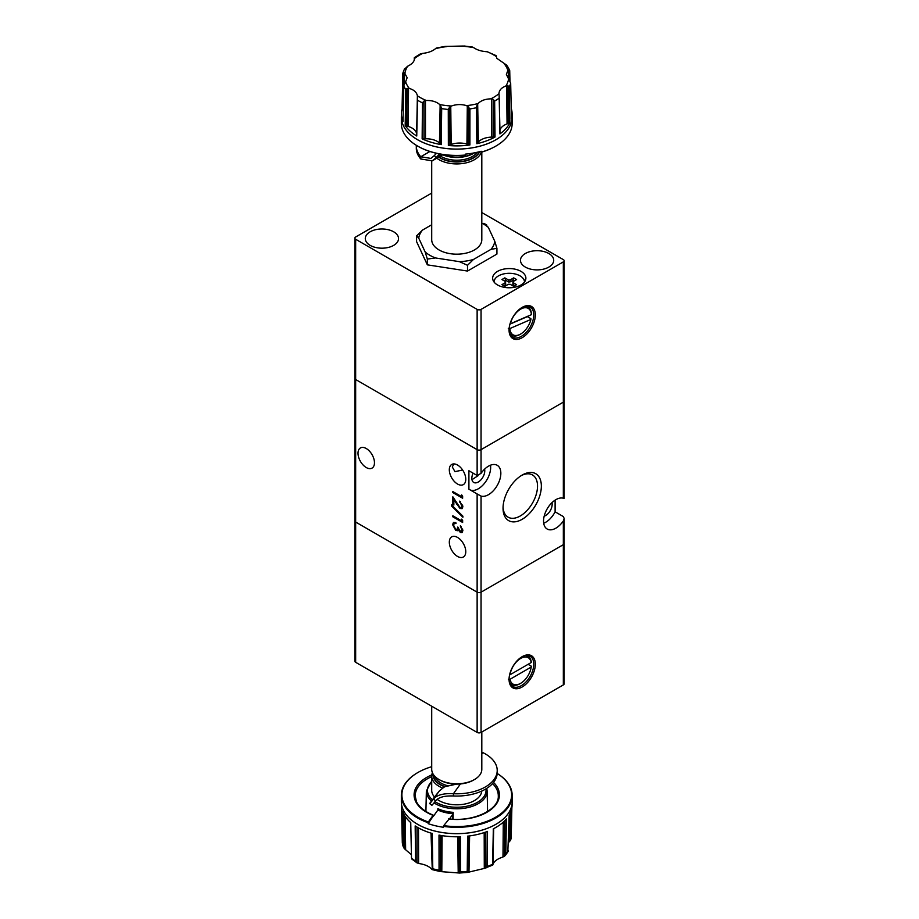 <?xml version="1.0" encoding="UTF-8"?>
<svg xmlns="http://www.w3.org/2000/svg" width="919" height="919" viewBox="0 0 919 919"><rect width="100%" height="100%" fill="white"/><g stroke="black" fill="none" stroke-linecap="round" stroke-linejoin="round"><path stroke-width="1.38" d="M520.625 334.056A15.244 8.799 -60 0 1 519.281 334.723A15.244 8.799 -60 0 1 509.873 328.542L530.895 319.444A15.244 8.799 -60 0 1 520.625 334.056L519.844 334.505A16.347 9.443 -60 0 1 518.408 335.228A16.347 9.443 -60 0 1 511.665 335.309A16.347 9.443 -60 0 1 509.769 333.517M509.942 324.154L527.38 316.618L530.906 318.652L530.895 319.444M524.496 282.007A15.244 8.799 -0 0 0 520.039 275.872A15.244 8.799 -0 0 0 503.497 273.954A15.244 8.799 -0 0 0 494.02 282.007M509.069 329.634A17.461 10.075 120 0 0 512.687 337.181A17.461 10.075 120 0 0 521.406 336.308A17.461 10.075 120 0 0 532.813 320.926A17.461 10.075 120 0 0 530.137 306.946A17.461 10.075 120 0 0 521.797 307.589M528 316.975A17.461 10.075 120 0 0 528.218 316.044M527.552 306.728A17.461 10.075 120 0 0 527.207 306.13M522.199 307.36L522.199 307.36A18.564 10.718 -60 0 1 535.317 314.93A18.564 10.718 -60 0 1 522.199 337.675A18.564 10.718 -60 0 1 509.069 330.093A18.564 10.718 -60 0 1 522.199 307.36L522.199 307.36M521.016 284.959A16.622 9.604 -0 0 0 525.886 278.17A16.622 9.604 -0 0 0 515.628 269.301A16.622 9.604 -0 0 0 497.512 271.392A16.622 9.604 -0 0 0 492.641 278.17A16.622 9.604 -0 0 0 502.9 287.038A16.622 9.604 -0 0 0 521.016 284.959M525.082 281.111A16.622 9.604 -0 0 0 523.727 279.319M548.838 267.084A16.622 9.604 -0 0 0 553.709 260.307A16.622 9.604 -0 0 0 543.439 251.438A16.622 9.604 -0 0 0 525.323 253.518A16.622 9.604 -0 0 0 520.464 260.307A16.622 9.604 -0 0 0 530.722 269.164A16.622 9.604 -0 0 0 548.838 267.084M393.677 245.373A16.622 9.604 -0 0 0 398.536 238.584A16.622 9.604 -0 0 0 388.277 229.716A16.622 9.604 -0 0 0 370.162 231.795A16.622 9.604 -0 0 0 365.291 238.584A16.622 9.604 -0 0 0 375.549 247.452A16.622 9.604 -0 0 0 393.677 245.373M499.936 133.921L499.97 133.772A6.582 3.802 -0 0 0 500.005 133.358L499.143 95.656L499.936 133.921A55.347 31.958 -0 0 0 509.884 122.882L509.218 87.029A54.589 31.51 -0 0 0 510.677 83.227L506.369 74.382L507.897 70.441L509.069 69.798L509.723 70.556L509.069 69.798L509.241 79.976M507.679 66.788L506.426 64.973L496.823 58.322L496.099 55.611L487.254 51.751C481.648 51.418 477.168 50.074 473.813 47.708L473.365 47.397M477.018 105.352L476.375 107.557L476.846 143.709A55.347 31.958 -0 0 0 495.019 137.023L494.778 137.046A6.571 3.802 -0 0 1 493.181 137.103A15.152 8.742 -0 0 0 491.676 137.103A15.703 9.064 -0 0 0 478.385 141.985A15.152 8.742 -0 0 0 477.765 142.778L477.018 105.352L478.064 103.548C480.993 100.55 485.255 98.988 490.838 98.85L493.227 99.39L494.652 101.01A54.589 31.51 -0 0 0 499.212 98.138M499.143 95.656L498.96 93.727C499.12 90.246 501.452 87.661 505.955 85.961L508.012 85.812L509.218 87.029M462.751 46.042L445.083 46.421L436.41 48.006M481.165 152.152L481.005 152.301A54.853 31.671 -0 0 0 495.548 146.282L495.938 146.052A55.416 31.993 -0 0 1 481.165 152.152L481.165 151.256A55.416 31.993 180 0 1 473.434 153.036A55.416 31.993 180 0 1 465.313 154.139L465.313 155.047A55.416 31.993 -0 0 1 417.571 146.052A55.416 31.993 -0 0 1 401.339 123.433L401.339 117.115A55.416 31.993 -0 0 0 473.434 147.626A55.416 31.993 -0 0 0 512.17 116.897A55.416 31.993 -0 0 0 512.17 116.69L512.101 113.542A55.347 31.958 -0 0 0 511.228 108.293M495.938 146.052A55.416 31.993 -0 0 0 512.17 123.433L512.17 117.115A55.416 31.993 -0 0 0 512.17 116.92A55.416 31.993 -0 0 0 512.17 116.908L512.17 116.92M469.908 144.972L469.689 144.926A6.571 3.802 -0 0 1 468.231 144.513A15.152 8.742 -0 0 0 466.932 144.076A15.703 9.064 -0 0 0 451.195 144.478A15.152 8.742 -0 0 0 449.965 144.984L449.471 107.351L448.277 109.453L448.369 145.512A55.347 31.958 -0 0 0 469.908 144.972L469.919 108.729L466.588 105.639A52.073 30.063 -0 0 0 472.423 104.789A52.073 30.063 -0 0 0 478.064 103.548M441.258 144.605L441.109 144.513A6.582 3.802 -0 0 1 440.212 143.732A15.152 8.742 -0 0 0 439.466 142.973A15.703 9.064 -0 0 0 425.486 138.78A15.152 8.742 -0 0 0 423.992 138.861L423.877 101.136L422.453 102.836L422.143 138.861A55.347 31.958 -0 0 0 441.258 144.605L441.683 108.614L439.696 104.525A52.073 30.063 -0 0 0 451.447 106.018C456.375 104.238 461.418 104.111 466.588 105.639M417.467 100.55L416.606 135.139A6.571 3.802 -0 0 0 416.721 135.886L417.467 100.022M407.083 88.373L409.242 88.408C414.021 89.867 416.732 92.325 417.387 95.794L416.629 134.094A15.703 9.064 -0 0 0 408.162 126.42A15.152 8.742 -0 0 0 406.795 126.064L407.083 88.373L405.819 89.648L405.187 125.535A55.347 31.958 -0 0 0 416.767 136.023M403.246 110.211A15.152 8.742 -0 0 0 402.981 110.016L403.602 72.463L402.832 73.428L402.051 109.097A55.347 31.958 -0 0 0 401.419 113.542A55.347 31.958 -0 0 0 402.993 121.526L403.797 85.743L405.624 81.791A52.073 30.063 -0 0 0 409.242 88.408M481.809 223.133A38.104 21.999 180 0 1 483.704 224.156A38.104 21.999 180 0 1 488.334 227.407L486.162 225.121M438.673 157.126A23.664 13.659 0 0 0 440.029 157.976A23.664 13.659 0 0 0 463.061 161.491A23.664 13.659 0 0 0 479.707 151.646M481.349 152.198A25.043 14.463 180 0 1 464.095 163.283A25.043 14.463 180 0 1 439.041 159.676A25.043 14.463 180 0 1 436.812 158.194M431.712 161.124L431.712 239.71A25.043 14.463 0 0 0 439.041 249.945A25.043 14.463 0 0 0 466.347 253.07A25.043 14.463 0 0 0 481.809 239.71L481.809 152.06M494.801 279.319A16.622 9.604 -0 0 0 493.434 281.111M488.334 227.407L494.767 241.26L496.926 248.314L491.01 249.348L473.434 259.491L467.518 265.292L459.443 261.662L435.434 257.94L427.346 259.078L427.346 264.844L416.583 241.64L416.583 235.884L422.499 230.083L431.712 224.764M427.346 259.078L425.187 252.024L418.754 238.17L416.617 235.804M496.926 248.314L496.926 254.069L467.518 271.059L427.346 264.844M467.518 265.292L467.518 271.059M442.878 154.702A25.043 14.463 0 0 0 474.468 152.887A25.043 14.463 0 0 0 474.583 152.818M474.468 152.887L473.492 153.45A23.664 13.659 180 0 1 442.717 154.794M418.754 238.17A38.104 21.999 180 0 1 422.499 230.083M435.434 257.94A38.104 21.999 180 0 1 425.187 252.024M473.434 259.491A38.104 21.999 180 0 1 459.443 261.662M494.767 241.26A38.104 21.999 180 0 1 491.01 249.348M416.33 145.305A40.447 23.354 0 0 0 416.307 146.052A40.447 23.354 0 0 0 420.799 156.747L430.896 158.413L434.365 155.541A40.447 8.547 -38.8 0 1 436.468 153.312M416.307 146.052L416.307 148.315A40.447 23.354 0 0 0 420.799 159.01L432.286 160.814L436.065 157.654A40.447 8.547 -38.8 0 1 439.592 153.967M509.735 71.062L509.976 81.825M510.677 83.227L511.469 118.781A55.347 31.958 -0 0 0 512.101 113.542M495.019 137.023L494.652 101.01M404.337 83.755L404.532 72.727L402.855 73.221L402.154 109.223A6.582 3.802 -0 0 0 402.981 110.016M404.532 72.727L407.14 77.724L405.624 81.791M414.32 59.965L414.549 58.506C414.4 61.504 412.068 64.089 407.554 66.271L404.314 69.442M423.877 101.136L426.255 100.481C431.861 100.332 436.341 101.676 439.696 104.525M449.471 107.351L451.447 106.018M498.983 94.266L498.96 93.727A52.073 30.063 -0 0 1 490.838 98.85M496.076 56.048L496.134 56.461A52.073 30.063 -0 0 0 487.254 51.751M435.836 48.351L435.457 48.684C432.516 51.2 428.265 52.762 422.671 53.382L420.144 54.026L414.32 57.69M414.366 57.679L414.308 58.311L414.366 57.679M417.766 146.167A54.853 31.671 -0 0 0 417.961 146.282A54.853 31.671 -0 0 0 465.152 155.185L465.313 155.047M480.522 151.428L481.005 152.301M422.671 53.382A52.073 30.063 -0 0 0 414.549 58.506L414.549 58.586M499.936 130.268A15.703 9.064 -0 0 1 507.058 123.916A15.152 8.742 -0 0 1 508.368 123.491A6.571 3.802 -0 0 0 509.7 122.974L509.884 122.882M499.959 133.841L499.465 110.613M509.781 122.939L509.425 98.218M476.846 143.709L476.995 143.594A6.582 3.802 -0 0 0 477.765 142.778M476.938 143.64L476.536 120.251M494.87 137.034L494.767 112.244M448.369 145.512L448.3 109.223M448.61 145.455A6.582 3.802 -0 0 0 449.965 144.984M448.506 145.489L448.311 121.997M469.758 144.949L469.919 120.159M422.143 138.861L422.476 102.618M422.395 138.884A6.582 3.802 -0 0 0 423.992 138.861M422.281 138.872L422.338 115.369M441.154 144.547L441.545 119.838M417.398 98.367L416.617 134.967A6.571 3.802 -0 0 0 416.606 135.139M405.187 125.535L405.382 125.616A6.582 3.802 -0 0 0 406.795 126.064M405.302 125.581L405.601 102.135M416.744 135.943L417.249 111.371M402.051 109.097L402.556 85.835M434.365 155.541L436.065 157.654L441.775 154.358M429.885 151.497L420.799 156.747L420.799 159.01M431.712 193.093L355.664 236.999A2.768 1.597 -0 0 0 354.849 238.136A2.768 1.597 -0 0 0 355.664 239.262L477.133 309.393A2.768 1.597 -0 0 0 481.051 309.393L563.336 261.881A2.768 1.597 -0 0 0 564.151 260.755A2.768 1.597 -0 0 0 563.336 259.618L481.809 212.553M355.664 239.262L355.664 379.524A2.768 1.597 180 0 1 354.849 378.387A2.768 1.597 -0 0 0 355.664 379.524L477.133 449.655A2.768 1.597 -0 0 0 481.051 449.655L563.336 402.143L481.051 449.655A2.768 1.597 180 0 1 477.133 449.655L477.133 309.393M564.151 498.512L564.151 401.017A2.768 1.597 180 0 1 563.336 402.143A2.768 1.597 -0 0 0 564.151 401.017L564.151 260.755M510.516 335.044A17.461 10.075 120 0 0 511.205 335.044M531.389 314.677L510.355 323.775A15.244 8.799 -60 0 1 521.969 308.485A15.244 8.799 -60 0 1 531.389 314.677L531.389 313.884A16.347 9.443 -60 0 0 528.011 307.003L526.518 306.142M525.507 306.257A16.347 9.443 -60 0 1 528.011 307.003M513.02 282.592L516.593 284.649L513.687 286.326L510.125 284.27A3.86 2.229 -0 0 1 508.402 284.27L504.83 286.326L501.935 284.649L505.496 282.592A3.86 2.229 -0 0 1 505.404 282.202A3.86 2.229 -0 0 1 505.496 281.593L501.935 279.537L504.83 277.871L508.402 279.927A3.86 2.229 -0 0 1 510.125 279.927L513.687 277.871L516.593 279.537L513.02 281.593A3.86 2.229 -0 0 1 513.124 282.202A3.86 2.229 -0 0 1 513.02 282.592L512.882 284.476L514.893 285.637M512.928 283.822A3.687 2.137 -0 0 0 512.882 283.638L513.02 281.593M514.054 281.007L512.848 280.318L509.988 281.961A3.687 2.137 -0 0 0 508.54 281.961L505.68 280.318L504.474 281.007M513.687 277.871L512.848 280.318M510.125 279.927L509.988 281.961M508.54 281.961L508.402 279.927M504.83 277.871L505.68 280.318M505.496 282.592L505.645 284.476L503.635 285.637M505.496 281.593L505.645 283.638A3.687 2.137 -0 0 0 505.588 283.822M508.299 328.428L509.873 328.542M519.844 683.793L520.625 683.345A15.244 8.799 -60 0 1 510.034 679.279L531.216 667.045A15.244 8.799 -60 0 1 520.625 683.345L519.844 683.793A16.347 9.443 -60 0 1 511.665 684.609A16.347 9.443 -60 0 1 509.769 682.806M528.103 664.322L531.239 666.137L531.216 667.045M509.069 678.923A17.461 10.075 120 0 0 512.687 686.47A17.461 10.075 120 0 0 521.406 685.608A17.461 10.075 120 0 0 532.813 670.227A17.461 10.075 120 0 0 530.137 656.235A17.461 10.075 120 0 0 521.797 656.89M510.516 684.345A17.461 10.075 120 0 0 511.205 684.333M522.199 686.964A18.564 10.718 -60 0 1 509.069 679.382A18.564 10.718 -60 0 1 522.199 656.648L522.199 656.648A18.564 10.718 -60 0 1 535.317 664.23A18.564 10.718 -60 0 1 522.199 686.964M481.809 752.179L482.877 752.615A40.447 23.354 180 0 1 497.213 770.444A40.447 23.354 180 0 1 494.135 779.369A40.447 23.354 180 0 1 453.423 793.717C443.498 793.177 436.847 794.981 433.469 799.128A40.447 0.747 126.8 0 1 429.644 803.597A40.447 0.747 126.8 0 1 429.701 803.39L431.562 801.069A30.396 17.553 180 0 1 426.359 791.018L425.922 811.488M497.213 770.444L497.213 772.707A40.447 23.354 180 0 1 494.135 781.632A40.447 23.354 180 0 1 453.423 795.98C444.497 795.647 438.581 797.255 435.686 800.794A40.447 0.747 126.8 0 1 431.861 805.262L429.644 803.597M445.106 812.488A30.476 17.599 180 0 1 437.869 810.041L437.869 808.686A30.476 17.599 -0 0 0 445.106 811.132A30.476 17.599 -0 0 0 453.228 812.35L453.216 813.729A30.476 17.599 180 0 1 445.106 812.488M431.516 833.269L432.263 869.65L431.425 868.914C428.909 866.261 424.9 864.48 419.397 863.596L417.019 862.895L415.606 861.137A54.589 31.51 180 0 1 411.494 858.047L410.736 822.585A55.347 31.958 180 0 1 402.488 811.086L403.2 846.663L402.304 842.62L401.534 806.916A55.347 31.958 180 0 1 401.419 805.228L401.35 802.069A55.416 31.993 180 0 1 401.35 801.873A55.416 31.993 180 0 1 401.35 801.862L401.339 801.85A55.416 31.993 180 0 1 401.339 801.655L401.339 795.326A55.416 31.993 180 0 1 417.571 772.707A55.416 31.993 180 0 1 417.766 772.592M411.425 854.693L404.326 848.639L403.2 846.663L402.66 811.58M433.515 815.647L428.128 823.631A55.416 31.993 -0 0 0 435.572 825.79A55.416 31.993 -0 0 0 443.486 827.295L443.486 826.388A55.416 31.993 180 0 0 512.17 795.326L512.17 801.655A55.416 31.993 180 0 1 512.17 801.85A55.416 31.993 180 0 1 435.572 831.213A55.416 31.993 180 0 1 401.35 802.069M448.874 819.311L443.705 825.641A54.853 31.671 180 0 0 503.968 811.006A54.853 31.671 180 0 0 497.19 773.465A55.416 31.993 180 0 1 512.17 795.326M428.128 823.631L428.346 821.965A54.853 31.671 180 0 1 417.961 772.477A54.853 31.671 180 0 1 431.712 766.699M428.128 822.723A55.416 31.993 180 0 1 401.339 795.326M439.052 869.902L440.362 871.58L459.42 873.027L460.522 872.085L460.373 836.715A55.347 31.958 180 0 1 439.006 835.095L439.064 870.419M485.669 832.074L485.852 868.11L487.265 866.571L487.507 831.396A55.347 31.958 180 0 1 467.599 836.164L467.231 871.361L468.104 872.361L468.989 872.085L468.104 872.361L468.77 836.026M504.703 820.782L504.485 856.232L505.806 854.256L506.392 818.967A55.347 31.958 180 0 1 493.285 828.835L493.032 864.216C494.169 861.275 497.236 858.966 502.256 857.278L505.186 855.6L508.264 851.327M512.17 801.85L512.17 801.873A55.416 31.993 180 0 1 512.17 801.873A55.416 31.993 180 0 1 512.17 802.069L512.101 805.228A55.347 31.958 180 0 1 509.183 815.073L507.839 851.557M510.792 811.753L510.332 840.563L511.194 838.484L511.872 807.721M453.113 819.208L453.136 813.717A30.511 17.61 -0 0 0 453.216 813.729M431.712 706.217L431.712 769.306A25.043 14.463 -0 0 0 439.041 779.542A25.043 14.463 -0 0 0 447.185 782.678A25.043 14.463 -0 0 0 474.468 779.542A25.043 14.463 -0 0 0 481.809 769.306L481.809 732.006M474.468 779.542L473.492 780.105A23.664 13.659 180 0 1 460.43 783.941A23.664 13.659 180 0 1 447.714 783.068A23.664 13.659 180 0 1 440.029 780.105L439.041 779.542M481.774 791.064A25.043 14.463 180 0 1 447.185 803.711A25.043 14.463 180 0 1 437.168 799.358M431.712 776.096A25.043 14.463 180 0 0 442.82 788.111L439.305 790.995L434.515 797.003A25.043 14.463 180 0 1 431.712 790.351L431.712 776.096A25.043 14.463 180 0 1 432.412 772.707M433.136 774.131A23.664 13.659 -0 0 0 444.716 786.721L456.605 784.102M442.82 788.111L444.716 786.721M434.515 797.003L431.562 801.069M437.869 808.686L437.858 810.053A30.511 17.61 -0 0 0 437.915 810.087A8.317 4.802 180 0 0 437.421 810.661L433.515 816.106M453.136 813.717A8.317 4.802 180 0 1 452.791 814.326L449.483 818.932M431.022 833.119L432.263 869.65L432.275 833.487A55.347 31.958 180 0 1 415.17 825.917L415.606 861.137M510.332 840.563L508.827 842.183M492.825 853.177L493.572 828.685M484.187 832.58L484.29 868.421L492.791 865.043M484.29 868.421L468.989 872.085L469.609 835.911M458.88 836.761L459.42 873.027L458.213 872.912L457.731 836.772M432.229 869.638L440.58 871.637L440.729 835.417M411.586 858.863L417.019 862.895L416.996 827.054M410.736 822.436L411.494 858.047M402.315 842.803L402.304 842.62A54.589 31.51 180 0 0 403.188 846.491M431.792 774.912A42.653 24.618 180 0 0 433.079 815.36L428.346 821.965M443.705 825.641L443.486 826.388M410.736 822.574L411.23 845.687M402.591 811.385L402.97 835.44M432.206 833.464L432.619 856.485M415.319 826.009L415.468 850.155M460.143 836.646L460.522 872.085M460.247 836.715L460.488 859.644M439.156 835.13L439.041 859.276M487.242 831.408L487.231 866.789M487.357 831.454L487.346 854.337M467.714 836.152L467.346 860.391M506.277 819.105L506.013 841.976M511.814 808.065L511.481 825.894M511.757 808.387L511.194 838.484M435.686 800.794L433.469 799.128L439.305 790.995M453.423 795.98L453.423 793.717L460.43 783.941M563.336 261.881L563.336 498.236A17.461 10.075 120 0 0 546.587 509.919A17.461 10.075 120 0 0 547.161 529.022A17.461 10.075 120 0 0 563.336 520.97L564.151 518.431L564.151 543.543A2.768 1.597 180 0 1 563.336 544.668A2.768 1.597 -0 0 0 564.151 543.543L564.151 683.793A2.768 1.597 180 0 1 563.336 684.931L481.051 732.432A2.768 1.597 180 0 1 477.133 732.432L355.664 662.312A2.768 1.597 180 0 1 354.849 661.175L354.849 520.912A2.768 1.597 -0 0 0 355.664 522.049A2.768 1.597 180 0 1 354.849 520.912L354.849 238.136M563.336 684.931L563.336 544.668L481.051 592.181A2.768 1.597 180 0 1 477.133 592.181L355.664 522.049L355.664 662.312M477.133 732.432L477.133 592.181A2.768 1.597 -0 0 0 481.051 592.181L481.051 732.432M527.552 656.028A17.461 10.075 120 0 0 527.207 655.431M531.216 662.519L510.034 674.753A15.244 8.799 -60 0 1 520.625 658.464A15.244 8.799 -60 0 1 531.216 662.519L531.239 661.611A16.347 9.443 -60 0 0 528.011 656.292L526.518 655.431M525.507 655.546A16.347 9.443 -60 0 1 528.011 656.292M508.448 679.29L510.034 679.279M484.589 469.149A9.144 5.284 -60 0 1 478.305 482.004A9.144 5.284 -60 0 1 473.733 482.452A9.144 5.284 -60 0 1 473.09 473.147M473.078 478.983L478.121 475.617M551.986 502.636A9.144 5.284 -60 0 1 545.702 515.49A9.144 5.284 -60 0 1 544.186 516.156M503.061 507.07A24.376 14.072 120 0 0 508.092 517.167A24.376 14.072 120 0 0 526.874 510.642A24.376 14.072 120 0 0 537.523 486.105A24.376 14.072 120 0 0 532.469 474.939A24.376 14.072 120 0 0 521.211 475.64M503.038 508.218A27.088 15.646 120 0 0 522.199 519.281A27.088 15.646 120 0 0 541.348 486.105A27.088 15.646 120 0 0 522.199 475.043A27.088 15.646 120 0 0 503.038 508.218M457.536 556.432A11.637 6.72 60 0 1 449.942 546.173A11.637 6.72 60 0 1 451.723 536.857A11.637 6.72 60 0 1 457.536 537.431A11.637 6.72 60 0 1 465.14 547.678A11.637 6.72 60 0 1 463.36 557.006A11.637 6.72 60 0 1 457.536 556.432M462.659 470.046L454.974 471.619L452.309 466.99L453.779 463.911M457.536 484.037A11.637 6.72 60 0 1 449.942 473.79A11.637 6.72 60 0 1 451.723 464.463A11.637 6.72 60 0 1 457.536 465.037A11.637 6.72 60 0 1 465.14 475.295A11.637 6.72 60 0 1 463.36 484.612A11.637 6.72 60 0 1 457.536 484.037M366.244 467.53A11.637 6.72 60 0 1 358.64 457.271A11.637 6.72 60 0 1 360.42 447.944A11.637 6.72 60 0 1 366.244 448.518A11.637 6.72 60 0 1 373.849 458.776A11.637 6.72 60 0 1 372.057 468.104A11.637 6.72 60 0 1 366.244 467.53M468.908 470.735L477.133 475.491L477.133 449.655L355.664 379.524L355.664 522.049L477.133 592.181L477.133 493.951L468.908 489.195L468.908 470.735M477.133 493.951L481.051 496.088A17.461 10.075 120 0 0 493.997 490.011A17.461 10.075 120 0 0 500.844 473.296A17.461 10.075 120 0 0 497.225 465.301A17.461 10.075 120 0 0 481.051 473.354L477.133 475.491M470.31 490.011A17.461 10.075 120 0 0 483.486 484.485A17.461 10.075 120 0 0 490.654 467.415A17.461 10.075 120 0 0 490.493 465.209M564.151 518.431L563.336 516.57L555.11 511.826L555.11 500.131M461.625 519.132L462.636 520.372L462.636 522.463L452.837 516.811L452.837 515.789L461.625 520.866L461.625 519.132M461.878 506.082L459.615 501.142L462.889 506.725L462.085 508.655L459.971 508.46L453.848 499.798L453.848 505.059L452.837 504.485L452.837 496.8L459.891 507.391L461.246 507.518L462.625 505.048M461.625 494.904L462.636 496.157L462.636 498.247L452.837 492.584L452.837 491.573L461.625 496.651L461.625 494.904M462.889 516.168L462.889 517.248L451.459 505.909L451.459 504.841L462.889 516.168M460.35 531.435L461.878 530.045L460.373 525.794L462.889 530.619L462.039 532.583L460.339 532.446L458.328 529.964L457.49 530.711L455.744 530.378L452.585 524.646L453.469 522.486L455.479 522.532L455.479 523.554L454.124 523.658L453.595 525.243L455.663 529.31L456.984 529.413L457.742 527.035L460.35 531.435L462.073 531.056M459.041 529.551L458.018 530.401M456.261 523.095L454.124 523.658M563.336 520.97L563.336 544.668L481.051 592.181L481.051 496.088M543.715 523.233A17.461 10.075 120 0 0 555.11 511.826M462.636 497.34L453.618 492.136L452.837 492.584M462.418 495.881L461.625 496.651M460.408 501.705L459.615 502.165M462.418 508.379L459.971 508.46M460.752 508L459.971 507.437M454.445 499.454L453.848 499.798M453.848 504.152L452.837 504.485M453.618 504.026L453.618 498.098M461.246 507.518L462.659 505.634M452.137 505.519L451.459 505.909M462.636 521.555L453.618 516.352L452.837 516.811M462.418 520.097L461.625 520.866M461.131 530.987L461.878 530.045M462.659 529.597L462.625 529.022M461.039 526.426L460.373 526.817M462.395 532.285L460.339 532.446M461.12 531.998L460.419 531.481M458.271 530.252L455.744 530.378M456.536 529.93L455.767 529.367M453.653 526.024L453.366 524.186L452.585 524.646M453.366 524.186L453.906 522.325M454.905 523.198L454.331 523.531M456.984 529.413L458.455 527.449M446.933 46.593A52.073 30.063 -0 0 0 441.086 47.443A52.073 30.063 -0 0 0 435.457 48.684M505.955 85.961A52.073 30.063 -0 0 0 508.563 79.183M507.897 70.441A52.073 30.063 -0 0 0 504.278 63.813M473.813 47.708A52.073 30.063 -0 0 0 462.073 46.203M401.419 113.542L401.35 116.69A55.416 31.993 -0 0 0 401.35 116.897A55.416 31.993 -0 0 0 473.434 147.603A55.416 31.993 -0 0 0 512.17 117.115M469.931 108.913A54.589 31.51 -0 0 0 473.182 108.385A54.589 31.51 -0 0 0 476.375 107.741M441.683 108.614A54.589 31.51 -0 0 0 448.277 109.453M417.467 100.205A54.589 31.51 -0 0 0 422.453 102.836M403.786 85.938A54.589 31.51 -0 0 0 405.819 89.648M440.465 156.092A22.171 12.797 0 0 0 441.086 156.46A22.171 12.797 0 0 0 477.283 152.244M449.931 156.873A22.171 12.797 0 0 0 463.578 156.873M438.949 156.965A23.274 13.44 0 0 0 440.304 157.815A23.274 13.44 0 0 0 462.808 161.296A23.274 13.44 0 0 0 479.247 151.773M407.554 66.271A52.073 30.063 -0 0 0 404.957 73.049M417.387 95.794A52.073 30.063 -0 0 0 426.255 100.481M414.515 59.103L414.526 58.115M508.414 79.023L508.253 70.097M509.229 87.385L509.723 122.974L509.206 86.857M508.368 123.491L508.012 85.812M507.058 123.916L506.622 85.777M499.97 133.772L499.212 97.954M494.778 137.046L494.64 100.826M494.801 137.046L494.652 101.366M493.181 137.103L493.227 99.39M491.676 137.103L491.642 98.896M478.385 141.985L477.673 104.031M476.995 143.594L476.375 107.557M469.931 109.258L469.689 144.926L469.919 108.729M468.231 144.513L468.667 106.868M466.932 144.076L467.3 105.915M451.195 144.478L450.758 106.34M441.671 109.005L441.671 108.431M440.212 143.732L440.925 106.259M439.466 142.973L440.144 104.984M425.486 138.78L425.451 100.573M408.162 126.42L408.53 88.27M405.382 125.616L405.83 89.476M481.051 309.393L481.051 473.354M512.17 802.069A55.416 31.993 180 0 1 435.572 831.236A55.416 31.993 180 0 1 401.339 801.85M433.366 815.187C420.868 810.271 416.433 802.482 416.376 801.265L415.216 796.061A41.539 23.986 180 0 1 431.712 776.635M485.933 788.881A29.293 16.91 180 0 1 445.554 805.974A29.293 16.91 180 0 1 434.986 801.667M486.771 788.364L487.15 791.018A30.396 17.553 180 0 1 445.129 807.456A30.396 17.553 180 0 1 433.998 802.873M439.052 870.247A54.589 31.51 180 0 1 435.893 869.558A54.589 31.51 180 0 1 432.815 868.754M467.231 871.361A54.589 31.51 180 0 1 460.545 871.878M492.618 864.193A54.589 31.51 180 0 1 487.265 866.571M508.391 850.661A54.589 31.51 180 0 1 505.806 854.256M447.599 785.711A22.171 12.797 180 0 1 434.986 776.463M444.957 786.549A23.274 13.44 180 0 1 433.492 774.66M456.215 784.137A22.171 12.797 180 0 1 449.931 783.528M432.493 799.829A29.293 16.91 180 0 1 431.712 781.587M482.877 752.615L481.809 754.108M452.791 819.185L452.791 814.326M492.55 783.585A41.539 23.986 180 0 1 498.293 796.061C499.143 809.593 473.48 822.218 448.702 818.84M493.549 782.414A42.653 24.618 180 0 1 491.516 809.145A42.653 24.618 180 0 1 448.449 819.024M402.648 811.534L403.177 846.135M403.935 814.372L404.326 848.639M405.199 816.451L405.635 849.638M415.595 860.793L415.399 826.066L415.618 861.321M418.501 827.927L418.604 863.446M432.148 833.361L432.803 868.926M442.096 835.647L441.798 871.66M467.782 836.06L467.243 871.534M467.76 836.141L467.243 870.982M493.342 828.8L492.618 863.86M493.675 828.639L492.917 864.607M503.279 822.137L502.992 857.013M506.185 819.036L505.795 854.44M509.769 814.004L509.298 841.735M457.053 503.796L456.456 504.14M486.691 224.948L483.888 223.34M432.286 160.814L443.107 154.564M402.89 73.038L404.555 68.718M509.631 70.166L507.265 65.858M472.711 47.087L463.796 45.95M414.297 57.805L414.239 60.194M511.665 335.309L510.171 334.447M487.15 791.018L487.587 811.488M431.712 780.989L426.359 791.018M468.253 872.361L459.178 873.05M511.665 684.609L510.171 683.747"/></g></svg>
